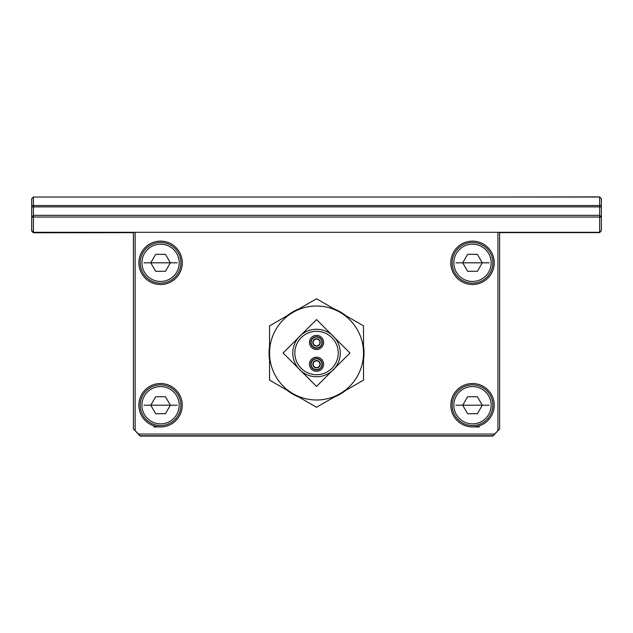 <?xml version="1.0" encoding="UTF-8"?>
<svg xmlns="http://www.w3.org/2000/svg" width="633" height="633" viewBox="0 0 633 633"><rect width="100%" height="100%" fill="white"/><g stroke="black" fill="none" stroke-linecap="round" stroke-linejoin="round"><path stroke-width="0.95" d="M316.532 399.993A46.984 46.984 0 0 0 363.516 353.008A46.984 46.984 0 0 0 316.532 306.024A46.984 46.984 0 0 0 269.555 353.008A46.984 46.984 0 0 0 316.532 399.993M340.269 353.008A23.738 23.738 0 0 1 316.532 376.746A23.738 23.738 0 0 1 292.802 353.008A23.738 23.738 0 0 1 316.532 329.271A23.738 23.738 0 0 1 340.269 353.008M269.555 359.789A47.467 47.467 0 0 1 269.555 346.227M287.168 315.709A47.467 47.467 0 0 1 298.918 308.928M334.153 308.928A47.467 47.467 0 0 1 345.895 315.709M363.516 346.227A47.467 47.467 0 0 1 363.516 359.789M293.039 393.694L316.532 407.256L363.516 380.132L363.516 325.884L316.532 298.76L269.555 325.884L269.555 380.132L293.039 393.694M345.895 390.308A47.467 47.467 0 0 1 334.153 397.089M298.918 397.089A47.467 47.467 0 0 1 287.168 390.308M316.532 358.824A5.428 5.428 0 0 1 321.96 364.252A5.428 5.428 0 0 1 316.532 369.672A5.428 5.428 0 0 1 311.112 364.252A5.428 5.428 0 0 1 316.532 358.824M316.532 367.979A3.727 3.727 0 0 1 312.805 364.252A3.727 3.727 0 0 1 316.532 360.517A3.727 3.727 0 0 1 320.266 364.252A3.727 3.727 0 0 1 316.532 367.979M316.532 370.012A5.76 5.76 0 0 0 322.3 364.252A5.76 5.76 0 0 0 316.532 358.484A5.76 5.76 0 0 0 310.771 364.252A5.76 5.76 0 0 0 316.532 370.012M316.532 337.017A5.428 5.428 0 0 1 321.96 342.445A5.428 5.428 0 0 1 316.532 347.873A5.428 5.428 0 0 1 311.112 342.445A5.428 5.428 0 0 1 316.532 337.017M316.532 346.172A3.727 3.727 0 0 1 312.805 342.445A3.727 3.727 0 0 1 316.532 338.718A3.727 3.727 0 0 1 320.266 342.445A3.727 3.727 0 0 1 316.532 346.172M316.532 348.205A5.76 5.76 0 0 0 322.3 342.445A5.76 5.76 0 0 0 316.532 336.685A5.76 5.76 0 0 0 310.771 342.445A5.76 5.76 0 0 0 316.532 348.205M450.807 262.814A21.704 21.704 0 0 0 472.503 284.518A21.704 21.704 0 0 0 494.207 262.814A21.704 21.704 0 0 0 472.503 241.118A21.704 21.704 0 0 0 450.807 262.814M452.16 262.814A20.343 20.343 0 0 0 472.503 283.165A20.343 20.343 0 0 0 492.846 262.814A20.343 20.343 0 0 0 472.503 242.471A20.343 20.343 0 0 0 452.16 262.814M138.864 262.814A21.704 21.704 0 0 0 160.56 284.518A21.704 21.704 0 0 0 182.264 262.814A21.704 21.704 0 0 0 160.56 241.118A21.704 21.704 0 0 0 138.864 262.814M140.217 262.814A20.343 20.343 0 0 0 160.56 283.165A20.343 20.343 0 0 0 180.911 262.814A20.343 20.343 0 0 0 160.56 242.471A20.343 20.343 0 0 0 140.217 262.814M138.864 405.223A21.704 21.704 0 0 0 160.56 426.927A21.704 21.704 0 0 0 182.264 405.223A21.704 21.704 0 0 0 160.56 383.527A21.704 21.704 0 0 0 138.864 405.223M140.217 405.223A20.343 20.343 0 0 0 160.56 425.566A20.343 20.343 0 0 0 180.911 405.223A20.343 20.343 0 0 0 160.56 384.88A20.343 20.343 0 0 0 140.217 405.223M450.807 405.223A21.704 21.704 0 0 0 472.503 426.927A21.704 21.704 0 0 0 494.207 405.223A21.704 21.704 0 0 0 472.503 383.527A21.704 21.704 0 0 0 450.807 405.223M452.16 405.223A20.343 20.343 0 0 0 472.503 425.566A20.343 20.343 0 0 0 492.846 405.223A20.343 20.343 0 0 0 472.503 384.88A20.343 20.343 0 0 0 452.16 405.223M499.627 232.635L599.657 232.635L601.35 230.61L599.657 232.303L33.414 232.303L31.721 230.61L33.414 232.635L133.436 232.635M599.657 232.303L599.657 217.04L33.414 217.04L33.414 232.303M499.627 232.303L499.627 428.96L494.547 434.048L138.524 434.048L135.138 430.654L135.138 232.303M497.934 232.303L497.934 430.654M135.138 430.654L133.436 428.96L133.436 232.303M601.35 230.61L601.35 217.04L599.657 217.04L599.657 215.347L33.414 215.347L33.414 217.04L31.721 217.04L31.721 230.61M601.35 205.511L601.35 217.04L599.657 215.347L599.657 205.511L601.35 205.511L601.35 198.73L599.657 197.037L33.414 197.037L31.721 198.73L31.721 205.511L33.414 205.511L33.414 215.347L31.721 217.04L31.721 205.511M494.547 434.048L492.846 435.741L140.217 435.741L138.524 434.048M33.414 197.037L33.414 205.511L599.657 205.511L599.657 197.037M179.21 262.814A18.65 18.65 0 0 1 160.56 281.463A18.65 18.65 0 0 1 141.919 262.814A18.65 18.65 0 0 1 160.56 244.172A18.65 18.65 0 0 1 179.21 262.814A18.65 18.65 0 0 0 160.56 244.172M179.21 405.223A18.65 18.65 0 0 1 160.56 423.873A18.65 18.65 0 0 1 141.919 405.223A18.65 18.65 0 0 1 160.56 386.573A18.65 18.65 0 0 1 179.21 405.223A18.65 18.65 0 0 0 160.56 386.573M491.153 262.814A18.65 18.65 0 0 1 472.503 281.463A18.65 18.65 0 0 1 453.853 262.814A18.65 18.65 0 0 1 472.503 244.172A18.65 18.65 0 0 1 491.153 262.814A18.65 18.65 0 0 0 472.503 244.172M491.153 405.223A18.65 18.65 0 0 1 472.503 423.873A18.65 18.65 0 0 1 453.853 405.223A18.65 18.65 0 0 1 472.503 386.573A18.65 18.65 0 0 1 491.153 405.223A18.65 18.65 0 0 0 472.503 386.573M316.532 331.312A21.704 21.704 0 0 1 338.236 353.008A21.704 21.704 0 0 1 316.532 374.712A21.704 21.704 0 0 1 294.836 353.008A21.704 21.704 0 0 1 316.532 331.312M316.532 335.363A7.082 7.082 0 0 1 323.613 342.445A7.082 7.082 0 0 1 316.532 349.527A7.082 7.082 0 0 1 309.458 342.445A7.082 7.082 0 0 1 316.532 335.363M316.532 357.17A7.082 7.082 0 0 1 323.613 364.252A7.082 7.082 0 0 1 316.532 371.326A7.082 7.082 0 0 1 309.458 364.252A7.082 7.082 0 0 1 316.532 357.17M316.532 339.051A3.394 3.394 0 0 1 319.926 342.445A3.394 3.394 0 0 1 316.532 345.84A3.394 3.394 0 0 1 313.145 342.445A3.394 3.394 0 0 1 316.532 339.051M316.532 360.857A3.394 3.394 0 0 1 319.926 364.252A3.394 3.394 0 0 1 316.532 367.638A3.394 3.394 0 0 1 313.145 364.252A3.394 3.394 0 0 1 316.532 360.857M599.586 197.037L601.279 198.596L599.586 196.903L472.471 197.037M31.65 199.205L31.721 205.986M31.721 214.413L31.658 205.986M133.436 263.17L133.405 232.667L33.383 232.77L31.682 231.077L31.721 214.468M499.627 429.111L499.627 262.972M140.384 436.074L160.655 436.074M499.627 428.96L492.846 436.074L140.217 436.074L133.436 428.96M153.779 426.927L160.56 426.927M472.503 426.927L479.284 426.927M467.613 396.749L477.401 396.749L482.291 405.223L477.401 413.705L467.613 413.705L462.715 405.223L467.613 396.749M467.613 254.339L477.401 254.339L482.291 262.814L477.401 271.296L467.613 271.296L462.715 262.814L467.613 254.339M155.671 396.749L165.458 396.749L170.348 405.223L165.458 413.705L155.671 413.705L150.773 405.223L155.671 396.749M155.671 254.339L165.458 254.339L170.348 262.814L165.458 271.296L155.671 271.296L150.773 262.814L155.671 254.339M349.954 353.008L316.532 386.431L283.117 353.008L316.532 319.586L349.954 353.008M363.516 353.008A46.984 46.984 0 0 0 316.532 306.024M31.721 206.872L601.35 206.872M177.177 262.814L143.952 262.814L177.177 262.814M177.177 405.223L143.952 405.223L177.177 405.223M489.119 262.814L455.895 262.814L489.119 262.814M489.119 405.223L455.895 405.223L489.119 405.223"/></g></svg>
